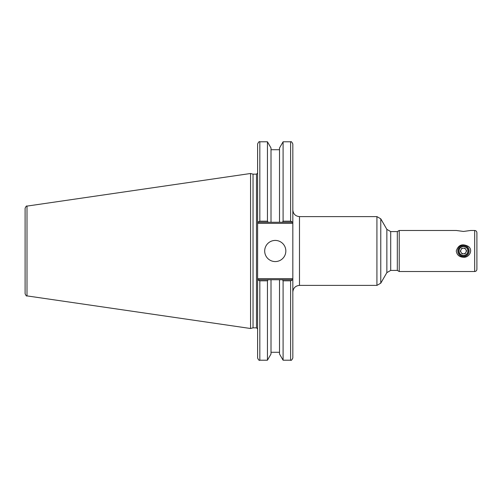 <?xml version="1.0" encoding="UTF-8"?>
<svg xmlns="http://www.w3.org/2000/svg" width="502" height="502" viewBox="0 0 502 502"><rect width="100%" height="100%" fill="white"/><g stroke="black" fill="none" stroke-linecap="round" stroke-linejoin="round"><path stroke-width="0.75" d="M474.679 230.474L470.688 230.474L463.478 231.447L456.262 230.474L399.234 230.474L399.234 271.526L474.679 271.526C476.028 271.394 476.768 270.653 476.9 269.304L476.9 232.696C476.768 231.347 476.028 230.606 474.679 230.474L474.679 271.526M458.702 251A4.769 4.769 0 0 1 465.862 246.871A4.769 4.769 0 0 1 465.862 255.129A4.769 4.769 0 0 1 458.702 251M457.818 251A5.66 5.66 0 0 0 466.302 255.901A5.66 5.66 0 0 0 466.302 246.099A5.66 5.66 0 0 0 457.818 251M456.262 251C458.282 244.863 462.304 243.332 468.335 246.407C473.449 249.983 469.27 257.846 463.478 257.237C459.292 257.03 456.889 254.947 456.262 251M476.9 265.426L476.9 236.574M390.7 270.415L397.314 270.415L397.314 231.585L390.7 231.585L390.7 270.415L386.854 272.636L380.773 283.178L380.773 218.822L386.854 229.364L386.854 272.636M292.829 222.26L292.829 144.011C291.888 141.972 291.147 141.231 290.608 141.796L290.608 221.194L292.829 222.26L292.829 278.629L257.601 278.629L257.601 357.989C258.543 360.028 259.283 360.769 259.823 360.204L259.823 280.806L257.601 279.739M292.829 279.739L290.608 280.806L290.608 360.204C291.166 360.762 291.907 360.022 292.829 357.989L292.829 278.629M257.601 278.629L257.601 223.371L292.829 223.371M257.601 222.26L259.823 221.194L259.823 141.796C259.283 141.231 258.543 141.972 257.601 144.011L257.601 223.371M253.039 327.837L253.039 174.163L256.491 174.163L256.491 327.837L253.039 327.837L250.554 328.503L27.001 295.898L27.001 206.102C26.556 205.644 25.922 206.372 25.1 208.299L25.1 293.701C25.922 295.628 26.556 296.356 27.001 295.898M257.921 222.26L279.514 222.26L279.514 147.99L283.09 141.796L283.09 221.194L290.608 221.194L283.09 221.194L282.469 222.26L292.509 222.26M259.823 280.806L267.44 280.806L267.44 360.204L271.011 354.01L271.011 279.739L279.514 279.739L257.921 279.739M292.509 279.739L279.514 279.739L279.514 354.01L283.09 360.204L290.608 360.204M267.44 280.806L268.055 279.739M25.1 219.292L25.1 208.299M27.001 206.102L250.554 173.497L250.554 328.503M279.514 222.26L282.469 222.26M282.469 279.739L283.09 280.806L290.608 280.806M283.09 280.806L283.09 360.204M268.055 222.26L267.44 221.194L259.823 221.194M259.823 141.796L267.44 141.796L267.44 221.194M267.44 141.796L271.011 147.99L271.011 222.26M264.692 251A10.567 10.567 0 0 1 280.549 241.845A10.567 10.567 0 0 1 280.549 260.155A10.567 10.567 0 0 1 264.692 251M461.413 254.928A4.436 4.436 0 0 1 461.1 247.248A4.436 4.436 0 0 1 467.908 250.818A4.436 4.436 0 0 1 461.413 254.928M461.991 253.836L460.278 251.132L461.758 248.295L464.959 248.164L466.678 250.868L465.191 253.705L461.991 253.836M465.931 252.286A2.774 2.774 0 0 0 465.818 249.513A2.774 2.774 0 0 1 463.591 253.774A2.774 2.774 0 0 1 461.018 249.714A2.774 2.774 0 0 1 465.818 249.513M380.773 218.822L376.927 216.607L376.927 285.393L380.773 283.178M376.927 285.393L299.487 285.393L299.487 216.607C295.446 216.211 293.224 213.99 292.829 209.949M386.854 229.364L390.7 231.585M376.927 216.607L299.487 216.607M299.487 285.393C295.446 285.789 293.224 288.01 292.829 292.051M397.314 270.415L399.234 271.526M397.314 231.585L399.234 230.474M256.491 327.837L257.601 328.942M256.491 174.163L257.601 173.058M259.823 360.204L267.44 360.204M283.09 141.796L290.608 141.796M271.011 149.715L279.514 149.715M253.039 174.163L250.554 173.497M271.011 352.285L279.514 352.285"/></g></svg>

